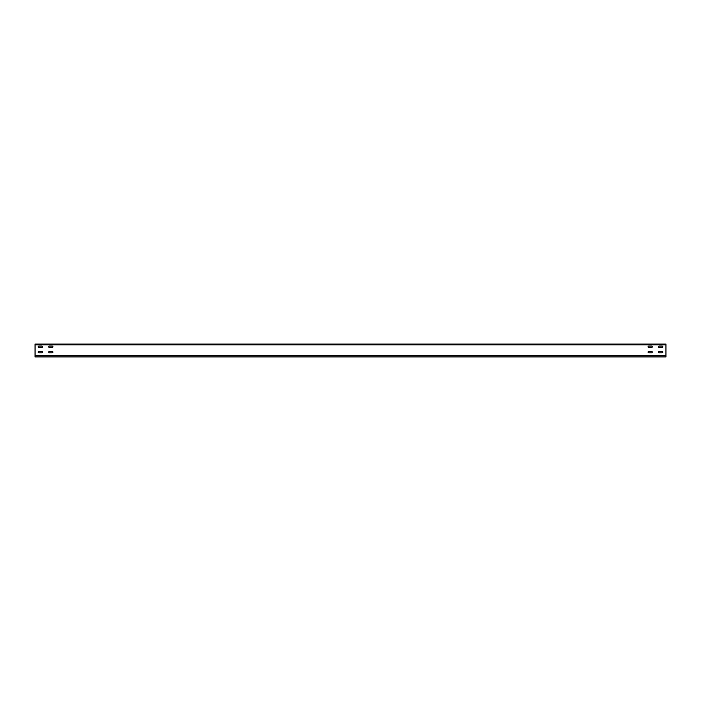 <?xml version="1.0" encoding="UTF-8"?>
<svg xmlns="http://www.w3.org/2000/svg" width="701" height="701" viewBox="0 0 701 701"><rect width="100%" height="100%" fill="white"/><g stroke="black" fill="none" stroke-linecap="round" stroke-linejoin="round"><path stroke-width="1.05" d="M665.95 355.547L665.95 356.914L35.05 356.914L35.05 355.547L665.95 355.547L665.95 344.086L35.05 344.086L35.05 355.547M52.189 347.556L49.456 347.556A0.736 0.736 0 0 1 48.719 346.82A0.736 0.736 0 0 1 49.456 346.084L52.189 346.084A0.736 0.736 0 0 1 52.925 346.82A0.736 0.736 0 0 1 52.189 347.556A0.736 0.736 0 0 0 52.925 346.82A0.736 0.736 0 0 0 52.189 346.084M49.456 347.556A0.736 0.736 0 0 1 48.719 346.82A0.736 0.736 0 0 1 49.456 346.084M52.189 351.341A0.736 0.736 0 0 1 52.925 352.077A0.736 0.736 0 0 1 52.189 352.813L49.456 352.813A0.736 0.736 0 0 1 48.719 352.077A0.736 0.736 0 0 1 49.456 351.341L52.189 351.341A0.736 0.736 0 0 1 52.925 352.077A0.736 0.736 0 0 1 52.189 352.813M41.674 346.084A0.736 0.736 0 0 1 42.41 346.82A0.736 0.736 0 0 1 41.674 347.556L38.941 347.556A0.736 0.736 0 0 1 38.205 346.82A0.736 0.736 0 0 1 38.941 346.084L41.674 346.084A0.736 0.736 0 0 1 42.41 346.82A0.736 0.736 0 0 1 41.674 347.556M41.674 351.341A0.736 0.736 0 0 1 42.41 352.077A0.736 0.736 0 0 1 41.674 352.813L38.941 352.813A0.736 0.736 0 0 1 38.205 352.077A0.736 0.736 0 0 1 38.941 351.341L41.674 351.341A0.736 0.736 0 0 1 42.41 352.077A0.736 0.736 0 0 1 41.674 352.813M662.059 352.813A0.736 0.736 0 0 0 662.795 352.077A0.736 0.736 0 0 0 662.059 351.341L659.326 351.341A0.736 0.736 0 0 0 658.59 352.077A0.736 0.736 0 0 0 659.326 352.813L662.059 352.813A0.736 0.736 0 0 0 662.795 352.077A0.736 0.736 0 0 0 662.059 351.341M662.059 347.556A0.736 0.736 0 0 0 662.795 346.82A0.736 0.736 0 0 0 662.059 346.084L659.326 346.084A0.736 0.736 0 0 0 658.59 346.82A0.736 0.736 0 0 0 659.326 347.556L662.059 347.556A0.736 0.736 0 0 0 662.795 346.82A0.736 0.736 0 0 0 662.059 346.084M651.544 352.813A0.736 0.736 0 0 0 652.28 352.077A0.736 0.736 0 0 0 651.544 351.341L648.811 351.341A0.736 0.736 0 0 0 648.074 352.077A0.736 0.736 0 0 0 648.811 352.813L651.544 352.813A0.736 0.736 0 0 0 652.28 352.077A0.736 0.736 0 0 0 651.544 351.341M651.544 347.556A0.736 0.736 0 0 0 652.28 346.82A0.736 0.736 0 0 0 651.544 346.084L648.811 346.084A0.736 0.736 0 0 0 648.074 346.82A0.736 0.736 0 0 0 648.811 347.556L651.544 347.556A0.736 0.736 0 0 0 652.28 346.82A0.736 0.736 0 0 0 651.544 346.084M49.456 352.813A0.736 0.736 0 0 1 48.719 352.077A0.736 0.736 0 0 1 49.456 351.341M38.941 347.556A0.736 0.736 0 0 1 38.205 346.82A0.736 0.736 0 0 1 38.941 346.084M38.941 352.813A0.736 0.736 0 0 1 38.205 352.077A0.736 0.736 0 0 1 38.941 351.341M659.326 351.341A0.736 0.736 0 0 0 658.59 352.077A0.736 0.736 0 0 0 659.326 352.813M659.326 346.084A0.736 0.736 0 0 0 658.59 346.82A0.736 0.736 0 0 0 659.326 347.556M648.811 351.341A0.736 0.736 0 0 0 648.074 352.077A0.736 0.736 0 0 0 648.811 352.813M648.811 346.084A0.736 0.736 0 0 0 648.074 346.82A0.736 0.736 0 0 0 648.811 347.556M35.05 344.822L665.95 344.822"/></g></svg>

